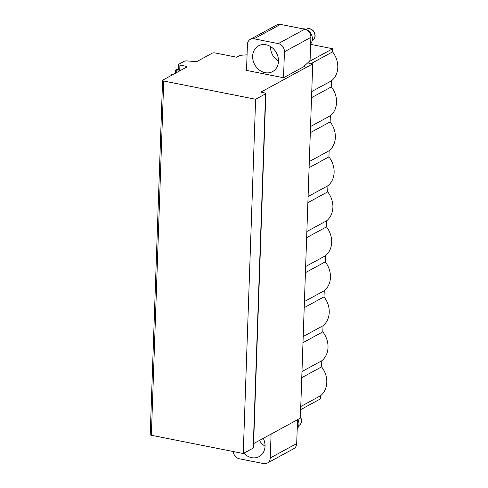 <?xml version="1.0" encoding="UTF-8"?>
<svg xmlns="http://www.w3.org/2000/svg" width="488" height="488" viewBox="0 0 488 488"><rect width="100%" height="100%" fill="white"/><g stroke="black" fill="none" stroke-linecap="round" stroke-linejoin="round"><path stroke-width="0.73" d="M307.684 62.891L312.716 63.885L300.346 418.143L253.607 443.604M247.062 54.821L240.047 55.333L236.613 57.206L215.239 52.96A2.178 0.671 2 0 0 212.292 53.143L197.39 61.262A2.178 0.671 -178 0 1 195.169 61.543L186.709 60.896A2.178 0.671 2 0 0 184.488 61.177L179.029 64.154A2.178 0.671 2 0 0 178.767 64.453A2.178 0.671 2 0 0 179.913 65.093L186.294 66.362A1.452 0.451 -178 0 1 187.056 66.783A1.452 0.451 -178 0 1 186.88 66.984L173.49 74.28A1.452 0.451 2 0 0 171.349 74.609A1.452 0.451 2 0 0 172.111 75.03L162.839 80.081A2.178 0.671 2 0 0 162.583 80.386A2.178 0.671 2 0 0 163.724 81.02L255.614 99.259L265.57 93.836A2.178 0.671 2 0 0 265.832 93.531A2.178 0.671 2 0 0 264.685 92.897L260.86 92.134L312.716 63.885M304.475 66.337L283.528 77.745L246.519 70.4L247.422 44.426A7.253 6.106 -118.6 0 1 250.338 39.327A7.253 6.106 -118.6 0 1 254.047 38.802L278.294 43.615L304.738 29.213A7.253 6.106 61.4 0 1 310.88 37.369L310.112 59.292A1.812 0.799 101.2 0 1 309.355 61.372L304.494 65.782L304.475 66.337M283.528 77.745L284.437 51.777A7.253 6.106 -118.6 0 0 278.294 43.615M304.738 29.213L280.49 24.4L254.047 38.802M250.338 39.327L276.781 24.925A7.253 6.106 61.4 0 1 280.49 24.4M296.49 420.241L296.954 420.339A1.812 0.799 101.2 0 1 297.46 421.644L296.692 443.574A7.253 6.106 61.4 0 1 293.782 448.673L267.339 463.075A7.253 6.106 -118.6 0 0 270.248 457.976L271.084 434.082M301.755 377.669L321.58 366.866A21.027 17.708 61.4 0 1 320.573 395.738L300.748 406.541M321.58 366.866L321.793 360.742L301.968 371.539M310.63 44.371L332.694 48.751L332.584 51.88A21.027 17.708 61.4 0 1 331.572 80.752L331.358 86.882A21.027 17.708 61.4 0 1 330.352 115.748L330.138 121.878A21.027 17.708 61.4 0 1 329.132 150.749L328.918 156.88A21.027 17.708 61.4 0 1 327.905 185.745L327.692 191.876A21.027 17.708 61.4 0 1 326.685 220.747L326.472 226.871A21.027 17.708 61.4 0 1 325.465 255.743L325.246 261.873A21.027 17.708 61.4 0 1 324.239 290.744L324.026 296.869A21.027 17.708 61.4 0 1 323.019 325.74L322.806 331.87A21.027 17.708 61.4 0 1 321.793 360.742M320.573 395.738L320.464 398.873L300.639 409.67M322.806 331.87L302.981 342.668M323.019 325.74L303.194 336.543M324.026 296.869L304.201 307.672M324.239 290.744L304.414 301.541M325.246 261.873L305.421 272.67M325.465 255.743L305.64 266.546M326.472 226.871L306.647 237.674M326.685 220.747L306.861 231.544M327.692 191.876L307.867 202.672M327.905 185.745L308.08 196.548M328.918 156.88L309.093 167.677M329.132 150.749L309.307 161.546M330.138 121.878L310.313 132.681M330.352 115.748L310.527 126.551M331.358 86.882L311.533 97.679M331.572 80.752L311.747 91.549M332.584 51.88L311.124 63.568M332.694 48.751L309.099 61.598M266.045 44.762A14.683 12.365 -118.6 0 0 258.536 45.817A14.683 12.365 -118.6 0 0 253.089 60.469A14.683 12.365 -118.6 0 0 265.069 72.663A14.683 12.365 -118.6 0 0 272.585 71.602A14.683 12.365 -118.6 0 0 278.026 56.956A14.683 12.365 -118.6 0 0 266.045 44.762M270.492 46.512A14.683 12.365 -118.6 0 0 278.483 61.183M162.583 80.386L150.213 434.643A2.178 0.671 2 0 0 151.353 435.278L243.244 453.517L253.199 448.094A2.178 0.671 2 0 0 253.461 447.789L265.832 93.531M296.954 420.339A1.812 0.799 101.2 0 0 296.82 420.333L296.094 420.461M233.264 451.54A7.253 6.106 -118.6 0 0 239.382 458.787L263.63 463.6A7.253 6.106 -118.6 0 0 267.339 463.075M263.264 438.34A14.683 12.365 61.4 0 1 259.14 456.585A14.683 12.365 61.4 0 1 251.631 457.646A14.683 12.365 61.4 0 1 243.847 453.187M265.039 446.166A14.683 12.365 61.4 0 1 259.427 440.432M178.767 64.453L178.577 69.827A2.178 0.671 2 0 0 179.724 70.467L180.286 70.577M255.614 99.259L243.244 453.517M178.584 69.644L178.474 69.625A2.165 0.671 2 0 0 175.595 70.162A2.165 0.671 2 0 0 176.827 70.815L179.041 71.254M176.827 70.815L176.766 72.498M302.731 28.816A9.065 7.631 61.4 0 1 312.375 39.138A9.065 7.631 -118.6 0 1 310.649 43.926M297.204 428.909A9.065 7.631 -118.6 0 0 298.93 424.121A9.065 7.631 61.4 0 0 297.942 419.448M284.437 51.777L310.88 37.369M296.454 420.266L296.82 420.333M296.692 443.574L270.248 457.976M186.294 66.362L186.257 67.326M179.913 65.093L179.724 70.467M163.724 81.02L151.353 435.278M265.57 93.836L253.199 448.094M306.104 29.359L306.293 29.256A6.381 5.374 61.4 0 1 312.125 29.994A6.381 5.374 61.4 0 1 314.961 35.972A6.381 5.374 -118.6 0 1 312.399 40.461L312.21 40.565M300.407 416.392L301.73 420.705C301.59 422.876 300.663 424.456 298.955 425.445A6.381 5.374 -118.6 0 0 301.517 420.955A6.381 5.374 61.4 0 0 300.388 416.874M171.325 75.463L171.349 74.609M175.485 73.194L175.595 70.162M306.293 29.256C307.226 28.402 311.381 27.663 314.309 32.135L315.175 35.722C315.035 37.893 314.107 39.473 312.399 40.461"/></g></svg>
